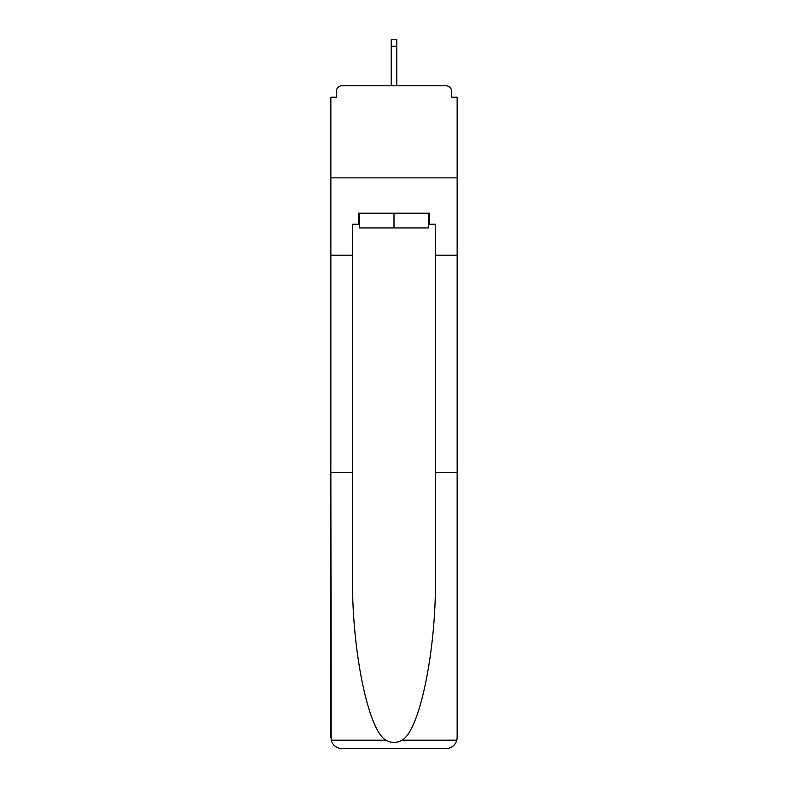 <?xml version="1.0" encoding="UTF-8"?>
<svg xmlns="http://www.w3.org/2000/svg" width="788" height="788" viewBox="0 0 788 788"><rect width="100%" height="100%" fill="white"/><g stroke="black" fill="none" stroke-linecap="round" stroke-linejoin="round"><path stroke-width="1.18" d="M435.429 472.436L457.148 472.436L457.148 737.558L457.148 97.21L451.623 97.21L451.623 91.319A5.526 5.526 0 0 0 446.106 85.793L341.894 85.793A5.526 5.526 0 0 0 336.377 91.319L336.377 97.21L330.852 97.21L330.852 177.852L457.148 177.852L330.852 177.852L330.852 255.184L352.571 255.184L352.571 575.437C351.428 648.603 368.055 730.584 385.982 740.198C391.321 743.173 396.669 743.173 402.018 740.198C419.945 730.584 436.572 648.603 435.429 575.437L435.429 224.245L429.529 224.245L429.529 213.203L358.471 213.203L358.471 224.245L359.574 224.245M451.623 97.21L451.623 91.319M446.106 85.793L422.723 85.793M365.277 85.793L341.894 85.793M336.377 91.319L336.377 97.21M359.574 213.203L359.574 227.929L428.426 227.929L428.426 213.203M394 213.203L394 227.929M352.571 472.436L330.852 472.436L331.167 740.198C332.841 745.428 336.417 748.226 341.894 748.6L369.877 748.6M341.894 748.6L446.106 748.6L341.894 748.6M418.123 748.6L446.106 748.6C451.583 748.226 455.159 745.428 456.833 740.198L457.148 737.558M330.852 737.558L330.852 255.184M457.148 255.184L435.429 255.184M358.471 224.245L352.571 224.245L352.571 255.184M428.426 224.245L429.529 224.245M396.758 46.216L391.242 46.216L391.242 39.4L396.758 39.4L396.758 85.793M391.242 46.216L391.242 85.793M331.167 740.198L385.982 740.198M402.018 740.198L456.833 740.198"/></g></svg>
